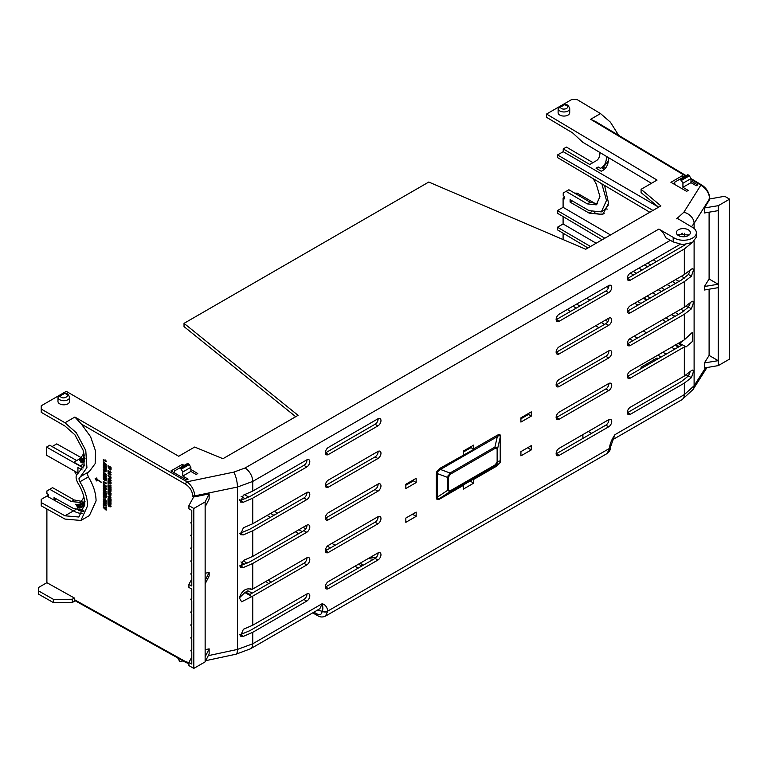 <?xml version="1.0" encoding="UTF-8"?>
<svg xmlns="http://www.w3.org/2000/svg" width="768" height="768" viewBox="0 0 768 768"><rect width="100%" height="100%" fill="white"/><g stroke="black" fill="none" stroke-linecap="round" stroke-linejoin="round"><path stroke-width="1.15" d="M560.17 107.203L558.134 108.48A0.499 0.499 60 0 1 558.384 108.058L564.374 104.774C567.696 105.523 568.445 106.781 566.63 108.547C563.578 109.584 561.427 109.142 560.17 107.203M611.741 320.016A4.339 2.506 120 0 0 610.829 318.019A4.339 2.506 120 0 0 608.669 318.24L559.19 346.81A4.339 2.506 120 0 0 556.368 350.621A4.339 2.506 120 0 0 557.011 354.096A4.339 2.506 120 0 0 559.19 353.894L608.669 325.325A4.339 2.506 120 0 0 611.741 320.016M608.669 325.325L605.846 323.664A4.301 2.486 120 0 0 608.89 318.394A4.301 2.486 120 0 0 608.88 318.125M611.741 352.656A4.339 2.506 120 0 0 610.829 350.669A4.339 2.506 120 0 0 608.669 350.89L559.19 379.45A4.339 2.506 120 0 0 556.368 383.261A4.339 2.506 120 0 0 557.011 386.746A4.339 2.506 120 0 0 559.19 386.534L608.669 357.974A4.339 2.506 120 0 0 611.741 352.656M608.669 357.974L605.846 356.314A4.301 2.486 120 0 0 608.89 351.043A4.301 2.486 120 0 0 608.88 350.774M611.741 385.306A4.339 2.506 120 0 0 610.829 383.309A4.339 2.506 120 0 0 608.669 383.539L559.19 412.099A4.339 2.506 120 0 0 556.368 415.91A4.339 2.506 120 0 0 557.011 419.395A4.339 2.506 120 0 0 559.19 419.184L608.669 390.614A4.339 2.506 120 0 0 611.741 385.306M608.669 390.614L605.846 388.954A4.301 2.486 120 0 0 608.89 383.683A4.301 2.486 120 0 0 608.88 383.424M611.741 287.366A4.339 2.506 120 0 0 610.829 285.37A4.339 2.506 120 0 0 608.669 285.59L559.19 314.16A4.339 2.506 120 0 0 556.368 317.971A4.339 2.506 120 0 0 557.011 321.446A4.339 2.506 120 0 0 559.19 321.245L608.669 292.675A4.339 2.506 120 0 0 611.741 287.366M608.669 292.675L605.846 291.014A4.301 2.486 120 0 0 608.89 285.744A4.301 2.486 120 0 0 608.88 285.485M611.741 421.498A4.339 2.506 120 0 0 610.829 419.501A4.339 2.506 120 0 0 608.669 419.722L559.19 448.291A4.339 2.506 120 0 0 556.368 452.102A4.339 2.506 120 0 0 557.011 455.578A4.339 2.506 120 0 0 559.19 455.376L608.669 426.806A4.339 2.506 120 0 0 611.741 421.498M608.669 426.806L605.846 425.146A4.301 2.486 120 0 0 608.89 419.875A4.301 2.486 120 0 0 608.88 419.616M309.802 526.982A4.339 2.506 120 0 0 308.89 524.986A4.339 2.506 120 0 0 306.73 525.206L252.749 556.378L252.749 530.813L306.73 499.651A4.339 2.506 120 0 0 309.802 494.333A4.339 2.506 120 0 0 308.89 492.346A4.339 2.506 120 0 0 306.73 492.566L252.749 523.728L252.749 498.163L306.73 467.002A4.339 2.506 120 0 0 309.802 461.693A4.339 2.506 120 0 0 308.89 459.696A4.339 2.506 120 0 0 306.73 459.917L252.749 491.078L252.749 481.43L237.427 487.046L237.427 649.44L252.749 643.776L252.749 632.294L306.73 601.133A4.339 2.506 120 0 0 309.802 595.814A4.339 2.506 120 0 0 308.89 593.827A4.339 2.506 120 0 0 306.73 594.048L252.749 625.21L252.749 596.102L306.73 564.941A4.339 2.506 120 0 0 309.802 559.632A4.339 2.506 120 0 0 308.89 557.635A4.339 2.506 120 0 0 306.73 557.856L252.749 589.027L252.749 563.462L306.73 532.291A4.339 2.506 120 0 0 309.802 526.982M306.73 532.291L303.907 530.63A4.301 2.486 120 0 0 306.95 525.36A4.301 2.486 120 0 0 306.941 525.101M306.73 564.941L303.907 563.28A4.301 2.486 120 0 0 306.95 558.01A4.301 2.486 120 0 0 306.941 557.75M306.73 601.133L303.907 599.472A4.301 2.486 120 0 0 306.95 594.202A4.301 2.486 120 0 0 306.941 593.933M306.73 467.002L303.907 465.341A4.301 2.486 120 0 0 306.95 460.07A4.301 2.486 120 0 0 306.941 459.802M306.73 499.651L303.907 497.99A4.301 2.486 120 0 0 306.95 492.72A4.301 2.486 120 0 0 306.941 492.451M252.749 596.102L241.622 601.824L239.28 597.782C242.16 590.246 246.336 587.501 251.818 589.546L250.186 588.576M251.107 588.941L251.818 589.546L252.749 589.027M679.978 244.426L630.365 273.072A4.339 2.506 120 0 0 627.533 276.883A4.339 2.506 120 0 0 628.176 280.358A4.339 2.506 120 0 0 630.365 280.157L684.336 248.995L684.336 274.55L630.365 305.722A4.339 2.506 120 0 0 627.533 309.533A4.339 2.506 120 0 0 628.176 313.008A4.339 2.506 120 0 0 630.365 312.806L684.336 281.635L684.336 307.2L630.365 338.362A4.339 2.506 120 0 0 627.533 342.173A4.339 2.506 120 0 0 628.176 345.658A4.339 2.506 120 0 0 630.365 345.446L684.336 314.285L684.336 339.85L630.365 371.011A4.339 2.506 120 0 0 627.533 374.822A4.339 2.506 120 0 0 628.176 378.307A4.339 2.506 120 0 0 630.365 378.096L684.336 346.934L684.336 376.042L691.402 370.627L692.842 370.013L693.389 371.789L691.402 377.693L684.336 383.117L684.336 394.608L694.109 385.776L694.109 241.325M684.336 307.2L691.402 301.795L692.842 301.171L693.389 302.957L691.402 308.861L684.336 314.285M684.336 274.55L691.402 269.146L692.842 268.522L693.389 270.307L691.402 276.211L684.336 281.635M678.173 343.411L681.514 345.274L679.21 346.598L675.955 344.688M675.082 344.179L677.27 346.531M601.824 183.811L606.509 200.458L601.325 211.901L604.176 210.278L608.39 204.96M601.325 211.901L589.142 210.662L570.096 199.661L570.096 202.109L572.237 200.899M209.146 648.854L205.162 656.87L205.162 583.853L209.146 575.933L209.146 572.429L205.162 580.445L205.162 506.832L209.146 498.922L209.146 493.872L194.755 496.848L192.672 496.579L193.565 497.098L188.918 505.594L188.918 508.79L191.789 510.442L191.789 522.288L190.8 522.758L191.789 524.371L191.789 535.075L190.8 535.546L191.789 537.158L191.789 547.862L190.8 548.333L191.789 549.946L191.789 560.65L190.8 561.12L191.789 562.733L191.789 573.437L190.8 573.907L191.789 575.52L191.789 586.022L188.918 584.362L188.918 587.434L191.789 589.094L191.789 599.011L190.8 599.482L191.789 601.094L191.789 611.798L190.8 612.269L191.789 613.882L191.789 624.586L190.8 625.056L191.789 626.669L191.789 637.373L190.8 637.843L191.789 639.446L191.789 650.16L190.8 650.621L191.789 652.234L191.789 664.08L188.918 662.419L188.918 665.616L193.824 668.4L205.133 661.872L209.146 653.904L209.146 648.854L205.162 649.68M558.134 108.47L558.134 108.547A5.798 3.379 -179.6 0 0 561.706 111.696A5.798 3.379 -179.6 0 0 568.032 110.995A5.798 3.379 -179.6 0 0 569.731 108.634L569.702 112.733A5.798 3.379 -179.6 0 1 568.003 115.094A5.798 3.379 -179.6 0 1 561.667 115.795A5.798 3.379 -179.6 0 1 558.106 112.646L558.134 108.547A5.798 3.379 -179.6 0 1 558.134 108.48L563.789 105.216M58.003 397.229L58.003 397.296A5.798 3.379 -179.6 0 0 61.574 400.445A5.798 3.379 -179.6 0 0 67.901 399.744A5.798 3.379 -179.6 0 0 69.6 397.382L69.571 401.482A5.798 3.379 -179.6 0 1 67.872 403.843A5.798 3.379 -179.6 0 1 61.546 404.544A5.798 3.379 -179.6 0 1 57.974 401.395L58.003 397.296A5.798 3.379 -179.6 0 1 58.003 397.229L64.243 393.514C72.835 394.829 62.218 400.963 60.038 395.942L63.658 393.965M678.413 229.766A6.998 4.07 -179.6 0 1 686.054 228.922A6.998 4.07 -179.6 0 1 690.365 232.723A6.998 4.07 -179.6 0 1 688.31 235.584A6.998 4.07 -179.6 0 1 680.669 236.419A6.998 4.07 -179.6 0 1 676.368 232.618A6.998 4.07 -179.6 0 1 678.413 229.766M689.165 234.979L678.384 234.413L677.597 234.95M606.509 156.442A24.989 14.304 60.4 0 1 601.325 167.827L604.176 166.205L608.39 160.886M601.325 167.827A24.989 14.304 60.4 0 1 600.374 168.288L598.166 166.992L596.064 168.202L601.296 171.283A7.997 4.579 60.4 0 1 601.728 170.976A7.997 4.579 60.4 0 1 601.968 170.851A27.994 16.022 -119.6 0 0 602.803 170.438A27.994 16.022 -119.6 0 0 608.611 157.699M658.205 206.909L563.232 151.69L563.232 148.915L589.757 164.496L596.256 160.752A17.99 10.301 -119.6 0 0 599.952 152.525M682.272 177.754L682.272 175.728L684.019 176.774M690.989 180.931L697.69 184.934L696.278 185.75L690.989 182.65L682.934 187.306L682.934 183.235L681.35 180.461L689.405 175.805L690.989 178.579L682.934 183.235M473.712 483.13L473.789 478.915L463.45 484.886L463.382 489.101L473.712 483.13L470.093 481.046M440.122 468.221L436.848 471.61L436.349 473.885A1.997 1.152 180 0 1 437.28 473.578L437.28 497.174C437.03 499.046 438.086 499.296 440.448 497.933L497.309 465.11A1.997 1.152 -120 0 0 496.973 465.965L500.246 462.576L500.746 460.301A1.997 1.152 0 0 0 500.218 460.838L500.218 437.242C500.246 435.245 499.277 435.043 497.309 436.637L440.448 469.459L437.501 471.811L437.28 473.578L447.514 477.379L450 473.011L440.448 469.459A1.997 1.152 -120 0 1 440.122 468.221L473.789 449.386L473.712 445.085L463.382 451.046L463.382 454.79M531.264 449.904L531.264 445.651L520.925 451.613L520.925 455.875L531.264 449.904L527.578 447.782M405.83 488.534L416.16 482.573L416.16 478.31L405.83 484.272L405.83 488.534M520.925 422.083L531.264 416.122L531.264 411.859L520.925 417.821L520.925 422.083M416.16 516.365L416.16 512.102L405.83 518.064L405.83 522.326L416.16 516.365L412.474 514.234M328.426 480.038A4.339 2.506 120 0 0 325.594 483.85A4.339 2.506 120 0 0 326.237 487.334A4.339 2.506 120 0 0 328.426 487.123L377.894 458.563A4.339 2.506 120 0 0 380.736 454.723A4.339 2.506 120 0 0 380.054 451.258A4.339 2.506 120 0 0 377.894 451.478L328.426 480.038M328.426 512.688A4.339 2.506 120 0 0 325.594 516.499A4.339 2.506 120 0 0 326.237 519.984A4.339 2.506 120 0 0 328.426 519.773L377.894 491.203A4.339 2.506 120 0 0 380.736 487.373A4.339 2.506 120 0 0 380.054 483.898A4.339 2.506 120 0 0 377.894 484.128L328.426 512.688M328.426 545.338A4.339 2.506 120 0 0 325.594 549.149A4.339 2.506 120 0 0 326.237 552.624A4.339 2.506 120 0 0 328.426 552.422L377.894 523.853A4.339 2.506 120 0 0 380.736 520.022A4.339 2.506 120 0 0 380.054 516.547A4.339 2.506 120 0 0 377.894 516.768L328.426 545.338M328.426 447.398A4.339 2.506 120 0 0 325.594 451.21A4.339 2.506 120 0 0 326.237 454.685A4.339 2.506 120 0 0 328.426 454.483L377.894 425.914A4.339 2.506 120 0 0 380.736 422.083A4.339 2.506 120 0 0 380.054 418.608A4.339 2.506 120 0 0 377.894 418.829L328.426 447.398M328.426 581.53A4.339 2.506 120 0 0 325.594 585.331A4.339 2.506 120 0 0 326.237 588.816A4.339 2.506 120 0 0 328.426 588.614L377.894 560.045A4.339 2.506 120 0 0 380.736 556.205A4.339 2.506 120 0 0 380.054 552.739A4.339 2.506 120 0 0 377.894 552.96L328.426 581.53M609.341 448.81L609.341 448.512A4.003 2.256 1.1 0 0 610.512 446.957L614.947 434.669C611.798 439.219 609.926 443.827 609.341 448.512L327.754 611.088C327.168 607.085 325.296 604.627 322.147 603.715C323.078 607.133 323.078 609.619 322.157 611.194A4.003 2.362 -1.1 0 0 327.754 611.088L325.469 616.128L607.075 453.542C609.466 451.766 610.608 449.645 610.512 447.187L610.512 447.187A4.003 2.381 -178.3 0 1 609.341 448.81L607.085 453.542M684.336 376.042L630.365 407.203A4.339 2.506 120 0 0 627.533 411.014A4.339 2.506 120 0 0 628.176 414.49A4.339 2.506 120 0 0 630.365 414.288L684.336 383.117M440.122 498.787A1.997 1.152 60 0 1 440.448 497.933L450 491.626L447.514 490.416L437.28 497.174A1.997 1.152 180 0 0 436.349 497.482C436.406 499.709 437.664 500.15 440.122 498.787L463.382 485.357M496.973 435.398A1.997 1.152 -120 0 0 497.309 436.637L494.918 447.072L497.664 448.426L500.218 437.242A1.997 1.152 -0 0 1 500.746 436.704C500.678 434.477 499.43 434.035 496.973 435.398L473.712 448.819M470.218 447.101L473.789 449.386M499.882 462.538L500.218 460.838L497.664 461.462L497.242 463.181L494.918 465.696A1.997 1.152 -120 0 0 495.245 464.832L450.326 490.771A1.997 1.152 60 0 1 450 491.626L494.918 465.696L497.309 465.11L500.246 462.576M412.666 480.326L416.16 482.573M413.309 480.922L405.83 485.242M527.77 413.875L531.264 416.122M528.413 414.47L520.925 418.79M605.846 323.664L556.368 352.234L559.19 353.894M605.846 356.314L556.368 384.874L559.19 386.534M605.846 388.954L556.368 417.523L559.19 419.184M377.894 458.563L375.072 456.902L325.594 485.462L328.426 487.123M375.072 456.902A4.301 2.486 120 0 0 378.106 451.363M377.894 491.203L375.072 489.542L325.594 518.112L328.426 519.773M375.072 489.542A4.301 2.486 120 0 0 378.106 484.013M377.894 523.853L375.072 522.192L325.594 550.762L328.426 552.422M375.072 522.192A4.301 2.486 120 0 0 378.106 516.662M605.846 291.014L556.368 319.584L559.19 321.245M377.894 425.914L375.072 424.253L325.594 452.822L328.426 454.483M375.072 424.253A4.301 2.486 120 0 0 378.106 418.714M605.846 425.146L556.368 453.715L559.19 455.376M377.894 560.045L375.072 558.384L325.594 586.954L328.426 588.614M375.072 558.384A4.301 2.486 120 0 0 378.106 552.845M303.907 530.63L249.926 561.802L240.413 565.786L243.37 567.523L252.749 563.462M252.749 632.294L243.37 636.365L240.48 636.144L243.37 629.299L252.749 625.21M243.37 567.523L240.48 567.312L243.37 560.467L252.749 556.378M252.749 530.813L243.37 534.874L240.48 534.662L243.37 527.818L252.749 523.728M252.749 498.163L243.37 502.234L240.48 502.013L243.37 495.168L252.749 491.078M303.907 563.28L249.926 594.442L245.683 592.08L244.858 592.541L249.082 594.941L249.926 594.442M249.082 594.941L251.818 596.63M303.907 599.472L249.926 630.634L240.413 634.627L243.37 636.365M250.474 648.816L319.843 608.765L322.147 603.715L252.749 643.776A10.992 6.346 60 0 1 250.474 648.816L235.958 654.221L205.738 660.672M612.998 439.517L682.061 399.638A10.992 6.346 -120 0 0 684.336 394.608L614.947 434.669L613.008 439.478M694.109 228.47L694.109 223.382L691.44 226.781M692.045 242.698L684.336 248.995M684.336 339.85L692.381 332.352L692.342 341.539L685.987 347.011L685.248 346.387L684.336 346.934M691.402 377.693L688.445 375.955L681.514 381.456L627.533 412.627L630.365 414.288M685.248 346.387L678.989 342.941M681.514 345.274L682.358 344.784M679.21 346.598L627.533 376.435L630.365 378.096M691.402 308.861L688.445 307.123L681.514 312.624L627.533 343.786L630.365 345.446M691.402 276.211L688.445 274.474L681.514 279.974L627.533 311.146L630.365 312.806M685.603 244.531L627.533 278.496L630.365 280.157M303.907 465.341L249.926 496.502L240.413 500.496L243.37 502.234M303.907 497.99L249.926 529.152L240.413 533.146L243.37 534.874M470.88 447.715L463.382 452.045M239.386 565.968L240.413 565.786M239.386 500.669L240.413 500.496M239.386 533.318L240.413 533.146M239.28 597.974L244.858 592.541M239.386 634.8L240.413 634.627M209.146 572.429L205.162 573.254M322.157 611.194L322.118 611.29A4.003 2.381 1.7 0 0 327.744 611.386M75.235 600.797L72.278 602.506L53.597 602.698L38.4 594.077L38.4 587.578L46.886 582.682L74.4 598.022L72.278 599.242L53.597 599.434L38.4 590.813M268.675 583.622L265.891 581.443M244.243 564.49L240.931 561.907M654.211 359.626L652.147 358.435M598.886 327.686L595.603 325.786M570.614 311.357L567.331 309.466M688.445 375.955L690.115 371.885M679.747 343.354L683.626 340.262M688.445 307.123L690.115 303.043M688.445 274.474L690.115 270.403M704.4 362.928L704.4 367.968L718.291 365.606L718.291 205.68L704.4 207.946L704.4 212.986L718.195 210.643L718.195 284.256L704.4 286.502L704.4 290.006L718.195 287.654L718.195 360.672L704.4 362.928L709.104 355.421L709.104 289.2M709.104 212.189L709.104 278.995L704.4 286.502M690.989 179.27L700.838 185.165L683.837 212.275A10.992 8.41 -147.9 0 1 694.109 223.382L709.632 198.614C709.133 193.008 706.205 188.525 700.838 185.165A1.997 1.152 -59.1 0 1 701.856 185.069C706.589 188.218 709.219 192.605 709.757 198.221L709.632 199.584L704.4 207.946M696.355 232.771L696.326 237.187L692.515 242.438L682.608 244.646L673.181 241.92L665.76 237.782C664.234 233.875 661.939 230.976 658.886 229.075L673.21 237.35A12.998 7.565 0.4 0 0 687.638 239.846A12.998 7.565 0.4 0 0 696.355 232.771A12.998 7.565 0.4 0 0 691.478 226.8L677.395 218.39L676.637 218.822L683.837 212.275M450.326 490.771L448.445 490.118A1.997 1.152 180 0 1 447.514 490.416L447.514 477.379A1.997 1.152 180 0 0 448.445 477.082L450.326 474.25A1.997 1.152 -120 0 0 450 473.011L494.918 447.072A1.997 1.152 -120 0 1 495.245 448.31L497.136 448.963A1.997 1.152 0 0 0 497.664 448.426L497.664 461.462A1.997 1.152 0 0 1 497.136 462L495.245 464.832M525.514 415.181L526.349 415.661M524.582 416.688L523.747 416.198M245.683 592.08L247.882 590.813L252.23 593.117M582.902 438.394L582.902 434.602M588.355 431.453L591.638 433.344M306.941 594.49L306.451 594.211M361.786 566.054L358.502 564.154M330.442 547.958L327.35 546.173M302.17 531.638L298.886 529.738M273.898 515.309L270.614 513.418M245.27 498.787L241.162 496.406M239.29 499.411L240.912 500.342M267.082 515.453L270.365 517.354M295.354 531.782L298.637 533.674M325.565 549.226L326.909 550.003M354.97 566.198L358.253 568.09M188.918 505.594L193.824 508.474L205.133 501.946L209.146 493.872M205.133 501.946L205.133 661.872M46.886 508.992L46.886 582.682M48.336 495.264L41.232 499.363L41.232 502.57L64.954 515.798L78.893 517.018L84.739 504.173C84.624 497.29 82.368 490.301 77.981 483.197C75.475 478.512 75.475 475.248 77.981 473.405L84.154 465.293L83.146 450.25L74.89 434.803L64.954 426.019L41.232 412.32L41.232 409.056L64.982 422.765L76.339 432.806L85.776 450.461L86.918 467.645L78.902 478.819L79.872 481.814C84.883 489.936 87.456 497.923 87.59 505.786L80.909 520.464L64.982 519.072L41.232 505.834L41.232 502.57M53.597 602.698L53.597 599.434M72.278 602.506L72.278 599.242M188.918 662.63L185.616 661.632A1.997 1.152 -60.9 0 0 186.038 662.563L74.822 600.566L74.4 598.022M177.686 657.898L179.568 661.152L180.653 661.776L182.909 660.816M581.366 435.485L582.902 436.118M271.075 582.23L268.291 580.051M246.941 563.347L243.293 560.486M563.098 233.194L563.098 239.558M563.098 216.586L563.098 223.978L557.453 227.232L557.453 229.843L587.971 247.958M564.49 197.261L563.098 198.067L563.098 207.322L557.414 210.605L557.414 213.216L602.15 239.77M641.078 368.621L641.078 367.21L657.043 357.994L658.262 358.694M686.256 374.861L688.349 376.07M689.693 373.555L688.771 373.027M661.114 357.053L657.83 355.152M632.832 340.723L629.635 338.88M604.56 324.403L601.277 322.512M576.288 308.083L573.005 306.182M642.086 368.035L641.078 367.21M576.557 304.138L579.898 306M605.328 320.17L607.882 321.59M634.099 336.202L637.44 338.064M662.87 352.243L666.211 354.106M674.803 349.142L671.52 347.251M646.531 332.822L643.248 330.922M589.987 300.173L586.704 298.282M718.291 205.68L729.6 199.152L729.6 359.078L718.291 365.606M718.195 360.672L709.104 355.421M718.195 284.256L709.104 278.995M729.6 199.152L724.694 196.262L710.064 198.902L709.181 198.374M679.008 281.424L675.744 279.514M650.861 265.027L647.597 263.126M604.838 238.224L557.414 210.605M644.506 264.912L647.741 266.832M672.384 281.462L675.619 283.382M678.451 314.39L675.178 312.49M650.294 298.003L647.03 296.093M643.939 297.878L647.184 299.798M671.827 314.429L675.062 316.349M363.379 565.133L360.125 563.222M335.184 545.222L331.843 543.36M305.77 528.826L303.072 527.328M277.642 513.149L274.301 511.286M248.851 497.098L244.627 494.746M64.982 422.765L74.87 417.053L81.389 424.08L185.616 484.253A1.997 1.133 -60 0 1 187.027 481.805C191.741 485.539 194.314 490.234 194.755 495.878L237.427 487.046A10.992 3.091 78.3 0 0 233.731 472.138L245.05 468A10.992 6.346 60 0 1 252.749 481.43L670.339 240.336M193.824 508.474L193.824 668.4M191.789 573.437L190.8 573.907M191.789 599.011L190.8 599.482M191.789 611.798L190.8 612.269M191.789 624.586L190.8 625.056M191.789 637.373L190.8 637.843M191.789 650.16L190.8 650.621M191.789 522.288L190.8 522.758M191.789 535.075L190.8 535.546M191.789 547.862L190.8 548.333M191.789 560.65L190.8 561.12M188.918 662.419L191.789 657.149M104.928 499.018L103.622 498.902L103.267 499.613L103.834 498.778L103.478 499.488L103.834 498.778L104.928 499.018L106.406 501.149L105.994 501.878M103.997 492.854L103.997 494.381L103.306 494.227L103.306 492.192L106.157 493.814L106.157 495.802L105.677 494.045L105.014 493.67L105.014 495.062L104.563 494.813L104.563 493.411L103.786 492.97L103.786 494.496M103.306 492.192L106.368 493.69L106.157 495.802M105.226 493.546L105.014 495.062M104.198 490.157L104.554 491.597M103.958 490.589L103.987 491.52L105.034 491.232L104.822 492.499L103.709 491.866L103.69 489.706M103.478 490.349L104.947 489.83L106.406 491.981L105.312 492.73L105.715 491.827L104.765 490.474L103.757 490.714L103.987 490.272M103.306 488.256L103.306 488.966L104.563 488.726L105.36 489.926L106.368 489.197L105.571 489.802L106.368 488.045L103.517 486.432L103.306 487.066L104.496 487.843L103.306 488.256L104.707 487.718M104.774 488.602L104.074 488.822M103.997 482.208L103.997 483.61L103.306 483.456L103.306 481.546L106.157 483.677L103.786 482.333L103.786 483.734M103.306 481.546L106.368 483.043L106.157 483.677M106.138 480.95L106.157 480.384L104.707 480.816L103.306 478.79L103.517 477.658L106.368 479.27L106.022 481.008M104.198 469.248L104.554 470.698M103.958 469.69L103.987 470.621L105.034 470.333L104.822 471.6L103.709 470.966L103.69 468.806M103.478 469.45L104.947 468.922L106.406 471.082L105.312 471.83L105.715 470.918L104.765 469.574L103.757 469.814L103.987 469.373M104.362 467.424L106.368 468.998L106.157 469.642L103.306 467.357L103.517 466.637L105.667 467.366M103.306 466.762L105.456 467.482L103.306 465.754L103.517 465.062L106.368 466.003L106.157 466.637L104.189 465.955L106.157 467.549L106.157 468.221L104.15 467.549L106.157 469.642M104.4 465.83L106.368 467.424L106.157 468.221M103.306 461.789L106.368 464.381L106.157 464.986L103.306 464.467L103.939 464.054L103.306 461.789L106.368 464.381M103.306 463.93L104.15 463.93M110.17 497.059L108.845 498L107.971 496.435L108.979 495.917L108.845 497.501L110.112 496.646L110.899 498.096L110.045 498.643L110.15 497.174L108.845 498M107.971 496.435L109.181 495.792L108.182 496.31L109.181 495.792L109.056 497.376L110.323 496.522L111.11 497.971L110.045 498.643M109.478 496.896L109.056 497.376M108.701 492.595L108.701 494.122L108.01 493.968L108.01 491.933L110.861 493.555L110.861 495.542L110.381 493.786L109.718 493.411L109.718 494.813L108.49 492.72L108.49 494.246M108.01 491.933L111.072 493.43L110.861 495.542M109.93 493.286L109.718 494.813M108.01 490.925L108.01 491.635L109.267 491.386L110.064 492.595L111.072 491.866L110.275 492.47L111.072 490.714L108.221 489.101L108.01 489.734L109.2 490.512L108.01 490.925L109.411 490.387M109.478 491.27L108.778 491.491M108.01 475.613L111.072 477.11L110.861 479.05L110.381 477.466L109.718 477.091L109.718 478.234L109.238 477.955L109.238 476.813L108.01 475.613L110.861 477.226L110.861 479.05M109.93 476.966L109.718 478.234M110.083 471.408L111.072 472.637L110.074 473.174L108.49 471.245L108.49 472.282L108.01 472.003L108.01 470.189L110.045 472.646L110.083 471.408L110.861 472.762L110.074 473.174M108.701 471.12L108.49 472.282M108.01 470.189L110.63 472.368M109.987 470.035L110.822 469.949L109.987 470.035L108.01 466.838L111.072 468.326L111.034 469.834L110.189 469.91L111.034 469.834L111.072 468.326M81.389 424.08L90.576 436.685L95.568 451.075L95.155 463.661L89.299 471.552M88.349 472.022L87.389 473.923L88.349 476.918C93.37 485.03 95.942 493.027 96.077 500.89L89.395 515.568L80.909 520.464M108.01 465.773L111.072 467.27L110.861 467.904L108.01 465.773L110.861 467.904M108.278 472.752L107.971 473.194L109.632 473.021L110.774 475.152M108.182 473.069L109.632 473.021M109.632 478.454L108.326 478.33L107.971 479.05L108.538 478.205L108.182 478.925L108.538 478.205L109.632 478.454L111.11 480.586L110.698 481.306M108.01 482.525L108.01 483.245L109.267 482.995L110.064 484.195L111.072 483.466L110.275 484.07L111.072 482.323L108.221 480.701L108.01 481.334L109.2 482.122L108.01 482.525L109.411 481.997M109.478 482.87L108.778 483.091M109.066 487.219L111.072 488.803L110.861 489.437L108.01 487.152L108.221 486.442L110.371 487.162M108.01 486.566L110.16 487.286L108.01 485.549L108.221 484.858L111.072 485.798L110.861 486.442L108.893 485.76L110.861 487.344L110.861 488.016L108.854 487.344L110.861 489.437M109.104 485.635L111.072 487.219L110.861 488.016M108.01 488.16L111.072 489.658L110.861 490.291L108.01 488.16L110.861 490.291M108.01 498L111.072 499.488L110.861 500.122L108.01 498L110.861 500.122M108.701 499.488L108.701 501.12L108.01 500.966L108.01 498.758L110.381 501.629L110.381 500.275L110.861 500.554L110.861 502.541L108.49 499.613L108.49 501.235M108.01 498.758L110.592 501.504M110.381 500.275L111.072 500.429L110.861 502.541M108.701 502.003L108.701 503.53L108.01 503.386L108.01 501.35L110.861 502.963L110.861 504.96L110.381 503.203L109.718 502.819L109.718 504.221L109.267 503.971L109.267 502.57L108.49 502.128L108.49 503.654M108.01 501.35L111.072 502.838L110.861 504.96M109.93 502.704L109.718 504.221M110.17 505.411L108.845 506.352L107.971 504.787L108.979 504.269L108.845 505.853L110.112 504.998L110.899 506.448L110.045 506.995L110.15 505.526L108.845 506.352M107.971 504.787L109.181 504.144L108.182 504.662L109.181 504.144L109.056 505.728L110.323 504.874L111.11 506.323L110.045 506.995M109.478 505.248L109.056 505.728M104.976 459.898L105.667 460.051L106.157 461.76L103.306 460.138L103.306 459.629L105.379 460.81L104.976 459.898L106.368 461.213M103.306 459.629L105.59 460.685M103.306 472.051L106.368 474.643L106.157 475.248L103.306 474.72L103.939 474.317L103.306 472.051L106.368 474.643M103.306 474.192L104.15 474.192M104.467 477.13L106.368 478.723L103.306 477.226L103.517 476.554L105.379 476.506M103.306 476.678L105.168 476.63L103.306 475.574L103.517 474.941L106.368 476.554L106.157 477.216L104.256 477.254L106.157 478.848M103.517 483.418L106.368 486.614L103.306 486.211L103.939 485.808L103.306 483.542L106.368 486.134M103.306 485.683L104.15 485.683M103.306 496.397L103.306 497.107L104.563 496.858L105.36 498.067L106.368 497.338L105.571 497.942L106.368 496.186L103.517 494.573L103.306 495.206L104.496 495.984L103.306 496.397L104.707 495.859M104.774 496.742L104.074 496.963M104.467 503.462L106.368 505.046L103.306 503.558L103.517 502.877L105.379 502.829M103.306 503.002L105.168 502.954L103.306 501.898L103.517 501.274L106.368 502.886L106.157 503.539L104.256 503.587L106.157 505.171M103.997 504.768L103.997 506.16L103.306 506.016L103.306 504.106L106.157 506.237L103.786 504.893L103.786 506.285M103.306 504.106L106.368 505.603L106.157 506.237M105.206 508.186L106.368 509.491L106.157 510.173L103.306 507.581L103.306 507.072L106.157 507.715L106.157 508.282L104.995 508.31L106.157 510.173M103.306 507.072L106.368 507.59L106.157 508.282M95.155 478.589L97.018 478.118L96.355 478.934L101.328 482.15L96.144 479.453L96.557 480.874L95.155 478.771L96.547 478.09L96.144 479.059L101.126 482.275M96.355 479.328L96.816 481.018M46.886 496.099L54.038 500.083L56.179 498.826M606.806 286.675L608.506 287.683M634.685 303.226L637.92 305.146M662.563 319.776L665.798 321.696M669.101 319.795L665.827 317.885M640.944 303.398L637.68 301.498M643.325 298.234L646.589 300.144M671.472 314.63L674.736 316.531M627.312 278.026L627.83 278.323M652.704 292.819L655.978 294.72M680.861 309.216L684 311.04M630.317 273.101L633.552 275.021M658.195 289.642L661.44 291.571M686.035 306.163L688.166 307.43M689.818 304.32L689.117 303.917M664.694 289.69L661.421 287.789M636.547 273.293L633.274 271.392M590.515 246.49L557.453 227.232M563.098 223.978L596.16 243.235M638.918 268.138L642.182 270.038M667.066 284.525L670.33 286.435M684.499 278.035L681.418 276.24M656.544 261.754L653.27 259.843M610.512 234.941L563.098 207.322M563.098 198.067L564.49 198.874L564.49 196.426L563.232 195.696L563.232 192.989L566.035 191.376L587.338 203.885L596.218 204.845L599.952 196.637L596.256 184.042L593.213 178.714M574.675 193.152L577.181 193.142L596.035 204.029M701.856 185.069L690.989 178.57L690.989 182.65M607.306 209.107L606.019 208.867M63.427 393.821L58.003 397.219A0.499 0.499 60 0 1 58.253 396.806L64.723 393.178C66.893 392.87 68.515 394.272 69.6 397.382M174.662 470.822L187.709 463.392L174.662 470.822L174.662 473.03M182.803 471.974L181.219 469.21L189.274 464.554L190.858 467.328L182.803 471.974L182.803 476.045L188.093 479.155L186.672 479.971L170.986 470.918L182.352 464.352L182.352 466.387M674.794 182.074L687.84 174.643L674.794 182.074L674.784 184.522M570.096 202.109L589.162 213.12L602.803 214.512L608.563 203.232L604.579 185.443M587.338 203.885L590.189 202.262L597.533 203.837M590.189 202.262L568.886 189.754L566.035 191.376M83.866 510.365L73.421 508.445L54.038 497.635L54.038 500.083L73.44 510.902L64.954 515.798M83.376 511.718L78.778 510.48M52.56 487.661L46.906 490.954L52.56 487.661L74.237 499.958L81.84 501.408M49.757 489.302L71.434 501.6L74.237 499.958M83.942 497.299L80.544 502.426L71.434 501.6M74.246 470.957L76.531 474.864M373.44 559.325L368.294 558.509M370.57 557.194L375.773 557.885M191.789 579.091L188.918 584.362M103.267 499.613L104.736 501.734L106.195 501.274L106.109 501.821M106.406 501.149L104.717 499.142M104.947 489.83L106.195 492.106L105.312 492.73M103.267 490.474L104.736 489.955M105.034 491.232L104.822 492.499M104.342 491.088L104.822 491.357M103.862 488.947L104.563 488.726M105.36 489.926L106.368 488.045M103.306 486.557L106.157 488.17M106.368 480.259L106.368 479.27M103.306 477.773L106.157 479.395M104.947 468.922L106.195 471.197L105.312 471.83M103.267 469.574L104.736 469.046M105.034 470.333L104.822 471.6M104.342 470.179L104.822 470.458M106.368 466.003L106.157 466.637M103.306 465.187L106.157 466.128M106.157 464.506L106.157 464.986M108.662 496.608L109.219 496.32M108.566 491.616L109.267 491.386M110.064 492.595L111.072 490.714M108.01 489.226L110.861 490.838M108.01 466.838L110.861 468.451M111.072 474.71L109.421 474.883L107.971 473.194M109.421 473.146L110.89 475.104M107.971 479.05L109.44 481.171L110.899 480.71L110.813 481.258M111.11 480.586L109.421 478.57M108.566 483.216L109.267 482.995M110.064 484.195L111.072 482.323M108.01 480.826L110.861 482.448M111.072 485.798L110.861 486.442M108.01 484.982L110.861 485.923M108.662 504.96L109.219 504.672M106.157 474.768L106.157 475.248M106.368 476.554L106.157 477.216M103.306 475.066L106.157 476.678M106.157 486.259L106.157 486.739M103.862 497.088L104.563 496.858M105.36 498.067L106.368 496.186M103.306 494.698L106.157 496.31M106.368 502.886L106.157 503.539M103.306 501.389L106.157 503.011M96.758 477.965L96.278 478.262M48.336 496.906L48.336 494.458L46.906 493.661L46.906 490.954M76.973 504.365L75.216 504.278L76.973 504.365L77.77 508.099L76.493 505.046L75.216 504.278M77.827 504.384L77.203 504.518L77.827 504.384L78.912 508.157L77.203 504.518M80.093 503.933L79.517 504.134L80.093 503.933L81.715 507.552L80.928 507.811L79.469 505.411L80.227 507.965L79.949 506.208M78.586 504.269L78.01 504.47L78.586 504.269L79.094 505.392M79.344 504.096L78.758 504.298L79.344 504.096L79.958 505.114M81.264 505.027L80.842 503.482L81.619 503.597L83.222 506.333L82.925 507.091L81.667 506.458L82.598 506.477L82.31 505.046L81.197 504.077L81.264 505.027L81.408 503.952M82.925 507.091L83.424 506.208L82.848 504.682L81.83 503.472L80.842 503.482M82.8 506.352L81.898 506.102M84.739 503.741L82.954 501.725L84.739 504.163M84.739 504.806L84 503.798L84.125 506.218L84.701 505.699L84.202 503.683M83.779 503.635L82.09 502.656L83.568 503.76L82.954 501.725M77.981 473.386L77.894 467.558L82.109 469.949M77.894 467.558L77.942 473.405M601.718 167.818L605.731 167.846M189.274 464.554L187.709 463.392M179.654 468.038L181.219 469.21M689.405 175.805L687.84 174.643M679.786 179.299L681.35 180.461M105.715 501.005L104.746 501.235L103.757 499.891L104.736 499.661L105.715 501.005L104.746 501.235L103.757 499.891L104.736 499.661M105.658 489.331L105.187 488.131M105.658 480.346L104.726 480.317L103.786 478.56L105.677 479.626L105.658 480.346L104.726 480.317L103.997 478.675M105.485 464.362L104.419 463.363L104.419 464.15L105.485 464.362M110.362 492L109.891 490.8M110.381 468.979L109.978 469.517L109.565 468.23L110.381 468.691L109.978 469.517L109.776 468.346M110.63 474.461L108.47 473.338M110.419 480.432L109.45 480.662L108.461 479.318L109.44 479.098L110.419 480.432L109.45 480.662L108.461 479.318L109.44 479.098M110.362 483.6L109.891 482.4M105.485 474.624L104.419 473.626L104.419 474.413L105.485 474.624M105.485 486.115L104.419 485.117L104.419 485.904L105.485 486.115M105.658 497.472L105.187 496.272M84.893 502.109L84.173 499.776M76.762 504.49L77.77 508.099M77.626 504.509L78.912 508.157M79.133 504.221L80.803 506.986L79.517 504.134M79.882 504.048L81.514 507.677M80.227 507.965L79.642 508.09L78.01 504.47M78.374 504.384L79.661 507.245L78.758 504.298M84.125 506.218L83.712 504.422L81.744 503.03L82.09 502.656M84.422 455.808L84.278 454.925M84.72 458.995L84.403 459.485L83.981 458.976L84.442 458.256L83.376 456.989L83.808 456.518L84.614 457.469M83.597 456.634L84.653 457.891M84.403 459.485L85.085 458.63M83.789 459.638L81.946 458.582L82.925 458.419L82.147 458.467L84 459.514L84.269 461.981L84.71 461.434M84.384 461.933L84 459.514M84.269 461.981L82.406 460.915L81.946 458.582M81.024 459.427L83.155 462.854L81.235 459.312L80.669 459.59L81.466 461.078M80.669 459.59L81.235 459.312M82.944 462.979L80.966 462.643L80.89 461.443L79.44 460.157L80.074 459.84L81.398 461.107M81.61 460.982L80.074 459.84M105.926 500.88L104.957 501.11M103.958 499.766L104.947 499.536M105.859 480.221L104.938 480.192M104.419 464.15L104.63 463.565M105.264 464.15L104.63 464.026M110.592 468.854L110.189 469.392M110.63 480.317L109.661 480.547M108.662 479.203L109.651 478.973M104.419 474.413L104.63 473.818M105.264 474.413L104.63 474.288M104.419 485.904L104.63 485.309M105.264 485.904L104.63 485.779M85.066 501.706L84.288 500.448M83.885 461.414L82.723 460.656L82.33 459.158L83.51 459.926L83.827 461.453M81.677 462.768L81.773 461.635L82.262 462.538L81.677 462.768L81.725 461.635M81.514 462.307L81.514 461.76M82.723 460.656L82.541 459.034M84.096 461.299L82.934 460.531M190.858 469.44L197.77 473.568L196.147 474.499L190.858 471.398L182.803 476.045M190.858 471.398L190.858 467.328M618.682 135.36L610.397 122.16L600.518 113.578L577.181 99.629L571.574 99.6L546.547 114.048L657.043 180.086L641.078 189.312L660.874 205.872L585.734 249.254L428.774 182.045L184.032 323.347L298.07 415.334L222.941 458.707L194.669 447.043L178.694 456.259L66.259 391.344L41.232 405.792L41.232 409.056M184.032 323.347L184.032 326.611L295.709 416.688M641.078 189.312L641.078 192.576L658.56 207.206M686.064 175.632L595.949 121.766L590.63 119.29L600.518 113.578M673.181 241.92L673.21 237.35M546.547 114.048L546.547 117.312L572.64 132.912L582.758 142.243L651.466 183.312M182.352 464.352L184.099 465.398M682.934 187.306L688.214 190.406L686.602 191.338L670.915 182.285L682.272 175.728M649.814 212.256L557.51 157.555L557.51 154.944L652.963 210.442M604.33 169.354L601.526 167.712M592.944 162.662L566.448 147.091L563.232 148.915M81.398 457.747L56.717 443.894L52.109 446.592M83.942 453.226L80.544 458.352L73.901 462.192L76.704 460.541L49.709 445.229L46.56 447.082L83.261 467.904M46.56 447.082L46.56 455.242L77.933 473.05M73.901 462.192L80.314 465.83L82.454 464.592L84.845 465.955M673.738 183.917L674.784 183.312M563.232 151.69L557.51 154.944M598.186 167.002L596.064 168.202M173.818 472.55L174.662 472.061M80.966 458.083L76.704 460.541M436.349 473.885L436.349 497.482M500.746 460.301L500.746 436.704M473.712 479.395L496.973 465.965M684.336 233.251L684.336 236.717M678.538 235.603L682.637 233.242M436.848 471.61L437.501 471.811M691.402 243.562L690.864 243.245M208.262 655.661L237.427 649.44A10.992 3.043 78 0 1 235.958 654.221M194.755 496.848L194.755 495.878A1.997 1.152 180 0 1 192.672 495.619L192.672 496.579M313.91 612.192L317.174 614.006C320.102 615.341 321.754 614.429 322.118 611.29L317.174 609.926M317.174 614.006A4.003 2.304 119.1 0 0 318.029 615.859C320.208 617.251 322.685 617.338 325.459 616.128M682.061 399.638L693.062 389.491A10.992 8.458 -147.6 0 0 694.109 385.776L705.514 367.786M709.757 198.221A1.997 1.152 180 0 1 709.632 198.614L709.632 199.584M448.445 490.118L448.445 477.082M448.042 475.738L448.694 475.939M450.326 474.25L495.245 448.31M497.136 448.963L497.136 462M185.616 661.632L74.4 599.654M185.616 484.253C189.907 487.162 192.25 490.944 192.672 495.619M79.872 481.814L88.349 476.918M75.725 509.558L73.44 510.902A27.994 16.301 -120.4 0 0 82.483 513.446M604.157 213.571A27.994 16.022 60.4 0 1 594.586 212.784M589.162 213.12L591.456 211.814M563.549 105.072L559.92 107.174M180.71 468.662L188.774 464.016M680.842 179.914L688.896 175.267M685.459 175.968L590.63 119.29M658.886 229.075L245.05 468M74.87 417.053L187.027 481.805L233.731 472.138M601.968 170.851L603.59 169.93M676.867 346.32L678.25 347.155M312.701 612.883L318.029 615.859M706.982 367.526L693.062 389.491M186.038 662.563L188.918 663.658M569.731 108.634C568.675 105.562 567.053 104.16 564.854 104.438L564.125 104.746M191.059 573.322L191.789 572.89M191.059 560.534L191.789 560.102M191.059 547.747L191.789 547.315M191.059 534.96L191.789 534.528M191.059 522.173L191.789 521.741M191.059 650.045L191.789 649.613M191.059 637.258L191.789 636.826M191.059 624.47L191.789 624.038M191.059 611.683L191.789 611.251M191.059 598.896L191.789 598.464M89.395 471.494L80.909 476.39M601.728 170.976L603.696 169.862"/></g></svg>
